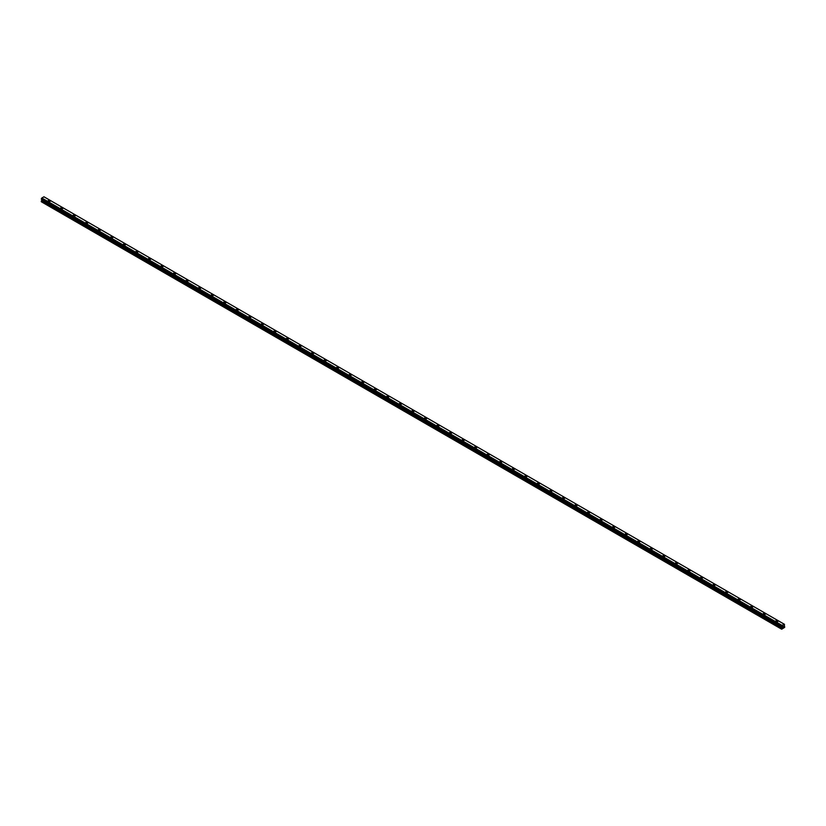 <?xml version="1.0" encoding="UTF-8"?>
<svg xmlns="http://www.w3.org/2000/svg" width="826" height="826" viewBox="0 0 826 826"><rect width="100%" height="100%" fill="white"/><g stroke="black" fill="none" stroke-linecap="round" stroke-linejoin="round"><path stroke-width="1.24" d="M48.032 201.007A1.105 0.64 180 0 1 50.252 201.017A1.105 0.64 180 0 1 48.032 201.007A1.105 0.64 180 0 1 50.252 201.007M60.577 208.255A1.105 0.64 180 0 1 62.797 208.255A1.105 0.64 180 0 1 60.577 208.255A1.105 0.64 180 0 1 62.797 208.255M73.122 215.503A1.105 0.64 180 0 1 75.342 215.503A1.105 0.64 180 0 1 73.122 215.503A1.105 0.64 180 0 1 75.342 215.503M85.677 222.741A1.105 0.64 180 0 1 87.886 222.741A1.105 0.64 180 0 1 85.677 222.741A1.105 0.64 180 0 1 87.886 222.741M98.222 229.989A1.105 0.64 180 0 1 100.442 229.989A1.105 0.64 180 0 1 98.222 229.989A1.105 0.64 180 0 1 100.442 229.989M110.767 237.227A1.105 0.64 180 0 1 112.986 237.238A1.105 0.64 180 0 1 110.767 237.227A1.105 0.64 180 0 1 112.986 237.227M123.311 244.475A1.105 0.64 180 0 1 125.531 244.475A1.105 0.64 180 0 1 123.311 244.475A1.105 0.64 180 0 1 125.531 244.475M135.856 251.724A1.105 0.64 180 0 1 138.076 251.724A1.105 0.64 180 0 1 135.856 251.724A1.105 0.64 180 0 1 138.076 251.724M148.412 258.961A1.105 0.64 180 0 1 150.621 258.961A1.105 0.64 180 0 1 148.412 258.961A1.105 0.64 180 0 1 150.621 258.961M160.956 266.209A1.105 0.64 180 0 1 163.176 266.209A1.105 0.64 180 0 1 160.956 266.209A1.105 0.64 180 0 1 163.176 266.209M173.501 273.447A1.105 0.64 180 0 1 175.721 273.458A1.105 0.64 180 0 1 173.501 273.447A1.105 0.64 180 0 1 175.721 273.447M186.046 280.695A1.105 0.64 180 0 1 188.266 280.695A1.105 0.64 180 0 1 186.046 280.695A1.105 0.64 180 0 1 188.266 280.695M198.591 287.944A1.105 0.64 180 0 1 200.811 287.944M200.491 287.489A1.105 0.64 180 0 1 198.921 288.388A1.105 0.64 180 0 1 200.491 287.489M211.146 295.181A1.105 0.64 180 0 1 213.356 295.181A1.105 0.64 180 0 1 211.146 295.181A1.105 0.64 180 0 1 213.356 295.181M223.691 302.43A1.105 0.64 180 0 1 225.911 302.43A1.105 0.64 180 0 1 223.691 302.43A1.105 0.64 180 0 1 225.911 302.43M236.236 309.667A1.105 0.64 180 0 1 238.456 309.667A1.105 0.64 180 0 1 236.236 309.667A1.105 0.64 180 0 1 238.456 309.667M248.781 316.916A1.105 0.64 180 0 1 251.001 316.916A1.105 0.64 180 0 1 248.781 316.916A1.105 0.64 180 0 1 251.001 316.916M261.326 324.153A1.105 0.64 180 0 1 263.546 324.164A1.105 0.64 180 0 1 261.326 324.153A1.105 0.64 180 0 1 263.546 324.153M273.881 331.402A1.105 0.64 180 0 1 276.09 331.402A1.105 0.64 180 0 1 273.881 331.402A1.105 0.64 180 0 1 276.09 331.402M286.426 338.65A1.105 0.64 180 0 1 288.646 338.65A1.105 0.64 180 0 1 286.426 338.65A1.105 0.64 180 0 1 288.646 338.65M298.971 345.887A1.105 0.64 180 0 1 301.191 345.887A1.105 0.64 180 0 1 298.971 345.887A1.105 0.64 180 0 1 301.191 345.887M311.516 353.136A1.105 0.64 180 0 1 313.735 353.136A1.105 0.64 180 0 1 311.516 353.136A1.105 0.64 180 0 1 313.735 353.136M324.06 360.373A1.105 0.64 180 0 1 326.28 360.384A1.105 0.64 180 0 1 324.06 360.373A1.105 0.64 180 0 1 326.28 360.373M336.605 367.622A1.105 0.64 180 0 1 338.825 367.622A1.105 0.64 180 0 1 336.605 367.622A1.105 0.64 180 0 1 338.825 367.622M349.161 374.859A1.105 0.64 180 0 1 351.37 374.87A1.105 0.64 180 0 1 349.161 374.859A1.105 0.64 180 0 1 351.37 374.859M361.705 382.108A1.105 0.64 180 0 1 363.925 382.108A1.105 0.64 180 0 1 361.705 382.108A1.105 0.64 180 0 1 363.925 382.108M374.25 389.356A1.105 0.64 180 0 1 376.47 389.356A1.105 0.64 180 0 1 374.25 389.356A1.105 0.64 180 0 1 376.47 389.356M388.695 396.15A1.105 0.64 180 0 1 387.126 397.048A1.105 0.64 180 0 1 388.695 396.15M386.795 396.594A1.105 0.64 180 0 1 389.015 396.594M399.34 403.842A1.105 0.64 180 0 1 401.56 403.842A1.105 0.64 180 0 1 399.34 403.842A1.105 0.64 180 0 1 401.56 403.842M411.895 411.08A1.105 0.64 180 0 1 414.105 411.09A1.105 0.64 180 0 1 411.895 411.08A1.105 0.64 180 0 1 414.105 411.08M424.44 418.328A1.105 0.64 180 0 1 426.66 418.328A1.105 0.64 180 0 1 424.44 418.328A1.105 0.64 180 0 1 426.66 418.328M436.985 425.576A1.105 0.64 180 0 1 439.205 425.576A1.105 0.64 180 0 1 436.985 425.576A1.105 0.64 180 0 1 439.205 425.576M449.53 432.814A1.105 0.64 180 0 1 451.75 432.814A1.105 0.64 180 0 1 449.53 432.814A1.105 0.64 180 0 1 451.75 432.814M462.075 440.062A1.105 0.64 180 0 1 464.295 440.062A1.105 0.64 180 0 1 462.075 440.062A1.105 0.64 180 0 1 464.295 440.062M474.63 447.31A1.105 0.64 180 0 1 476.839 447.31M476.519 446.845A1.105 0.64 180 0 1 474.95 447.754A1.105 0.64 180 0 1 476.519 446.845M487.175 454.548A1.105 0.64 180 0 1 489.395 454.548A1.105 0.64 180 0 1 487.175 454.548A1.105 0.64 180 0 1 489.395 454.548M499.72 461.786A1.105 0.64 180 0 1 501.94 461.796A1.105 0.64 180 0 1 499.72 461.786A1.105 0.64 180 0 1 501.94 461.786M512.265 469.034A1.105 0.64 180 0 1 514.484 469.034A1.105 0.64 180 0 1 512.265 469.034A1.105 0.64 180 0 1 514.484 469.034M524.809 476.282A1.105 0.64 180 0 1 527.029 476.282A1.105 0.64 180 0 1 524.809 476.282A1.105 0.64 180 0 1 527.029 476.282M537.354 483.52A1.105 0.64 180 0 1 539.574 483.52A1.105 0.64 180 0 1 537.354 483.52A1.105 0.64 180 0 1 539.574 483.52M549.909 490.768A1.105 0.64 180 0 1 552.119 490.768A1.105 0.64 180 0 1 549.909 490.768A1.105 0.64 180 0 1 552.119 490.768M562.454 498.006A1.105 0.64 180 0 1 564.674 498.016A1.105 0.64 180 0 1 562.454 498.006A1.105 0.64 180 0 1 564.674 498.006M574.999 505.254A1.105 0.64 180 0 1 577.219 505.254A1.105 0.64 180 0 1 574.999 505.254A1.105 0.64 180 0 1 577.219 505.254M587.544 512.502A1.105 0.64 180 0 1 589.764 512.502A1.105 0.64 180 0 1 587.544 512.502A1.105 0.64 180 0 1 589.764 512.502M600.089 519.74A1.105 0.64 180 0 1 602.309 519.74A1.105 0.64 180 0 1 600.089 519.74A1.105 0.64 180 0 1 602.309 519.74M612.644 526.988A1.105 0.64 180 0 1 614.854 526.988A1.105 0.64 180 0 1 612.644 526.988A1.105 0.64 180 0 1 614.854 526.988M627.079 533.782A1.105 0.64 180 0 1 625.509 534.68A1.105 0.64 180 0 1 627.079 533.782M625.189 534.226A1.105 0.64 180 0 1 627.409 534.226M637.734 541.474A1.105 0.64 180 0 1 639.954 541.474A1.105 0.64 180 0 1 637.734 541.474A1.105 0.64 180 0 1 639.954 541.474M650.279 548.712A1.105 0.64 180 0 1 652.499 548.722A1.105 0.64 180 0 1 650.279 548.712A1.105 0.64 180 0 1 652.499 548.712M662.824 555.96A1.105 0.64 180 0 1 665.044 555.96A1.105 0.64 180 0 1 662.824 555.96A1.105 0.64 180 0 1 665.044 555.96M675.379 563.208A1.105 0.64 180 0 1 677.588 563.208A1.105 0.64 180 0 1 675.379 563.208A1.105 0.64 180 0 1 677.588 563.208M687.924 570.446A1.105 0.64 180 0 1 690.144 570.446A1.105 0.64 180 0 1 687.924 570.446A1.105 0.64 180 0 1 690.144 570.446M700.469 577.694A1.105 0.64 180 0 1 702.689 577.694A1.105 0.64 180 0 1 700.469 577.694A1.105 0.64 180 0 1 702.689 577.694M713.014 584.942A1.105 0.64 180 0 1 715.233 584.942M714.913 584.488A1.105 0.64 180 0 1 713.344 585.386A1.105 0.64 180 0 1 714.913 584.488M725.558 592.18A1.105 0.64 180 0 1 727.778 592.18A1.105 0.64 180 0 1 725.558 592.18A1.105 0.64 180 0 1 727.778 592.18M738.114 599.428A1.105 0.64 180 0 1 740.323 599.428A1.105 0.64 180 0 1 738.114 599.428A1.105 0.64 180 0 1 740.323 599.428M750.658 606.666A1.105 0.64 180 0 1 752.878 606.666A1.105 0.64 180 0 1 750.658 606.666A1.105 0.64 180 0 1 752.878 606.666M763.203 613.914A1.105 0.64 180 0 1 765.423 613.914A1.105 0.64 180 0 1 763.203 613.914A1.105 0.64 180 0 1 765.423 613.914M775.748 621.152A1.105 0.64 180 0 1 777.968 621.162A1.105 0.64 180 0 1 775.748 621.152A1.105 0.64 180 0 1 777.968 621.152M782.666 627.213L783.027 626.294M783.234 626.882L783.585 626.108M781.654 626.562L782.077 625.385L784.225 624.177L784.7 627.326L781.706 629.216L782.108 627.471L41.847 200.088L41.3 201.131L41.3 201.75L781.561 629.133M784.483 624.353L43.974 196.794L41.816 198.003L41.321 199.18L781.572 626.542L41.3 199.118M782.108 627.471L781.933 626.676L41.321 199.18M41.765 199.448L782.036 626.913M781.737 626.666L41.507 199.283M784.184 624.167L43.923 196.784M41.806 198.013L782.067 625.396L41.816 198.003M782.026 625.458L41.765 198.064M782.026 626.841L41.765 199.458M782.067 626.934L41.785 199.541M781.778 625.922L41.517 198.529M781.716 626.025L41.455 198.643M781.706 626.067L41.445 198.684M781.654 626.17L41.393 198.787M781.623 626.201L41.362 198.808M781.561 626.325L41.3 198.942M782.129 627.017L41.868 199.624M782.129 627.388L41.868 200.006M781.623 628.318L41.362 200.924M781.561 628.524L41.3 201.131M784.524 624.363L43.964 196.794"/></g></svg>
